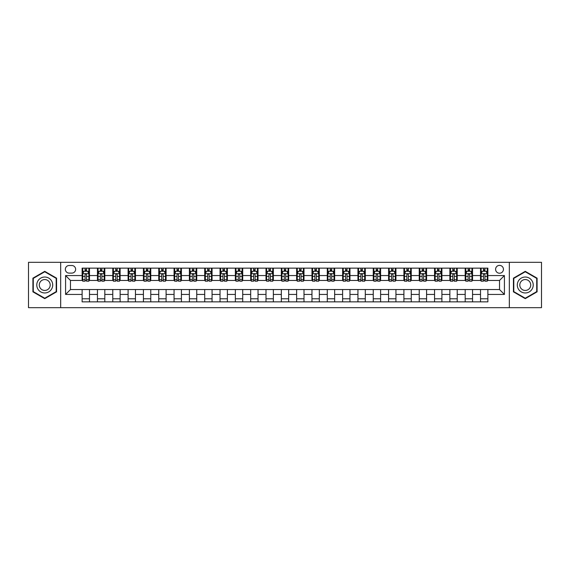 <?xml version="1.0" encoding="UTF-8"?>
<svg xmlns="http://www.w3.org/2000/svg" width="570" height="570" viewBox="0 0 570 570"><rect width="100%" height="100%" fill="white"/><g stroke="black" fill="none" stroke-linecap="round" stroke-linejoin="round"><path stroke-width="0.85" d="M499.52 265.385A3.926 3.926 0 0 0 495.594 269.311A3.926 3.926 0 0 0 499.52 273.23A3.926 3.926 0 0 0 503.438 269.311A3.926 3.926 0 0 0 499.52 265.385M509.324 307.679L541.5 307.679L541.5 262.321L509.324 262.321L509.324 307.679L60.676 307.679L60.676 262.321L28.5 262.321L28.5 307.679L60.676 307.679M69.134 273.108L71.834 273.108A3.798 3.798 0 0 0 75.632 269.311A3.798 3.798 0 0 0 71.834 265.513L69.134 265.513A3.798 3.798 0 0 0 65.336 269.311A3.798 3.798 0 0 0 69.134 273.108M509.324 262.321L60.676 262.321M82.13 294.441L65.579 294.441L65.579 275.559L82.13 275.559L82.13 280.461L70.481 280.461L70.481 289.539L82.13 289.539L82.13 301.858L487.87 301.858L487.87 289.539L499.52 289.539L499.52 280.461L487.87 280.461L487.87 275.559L504.422 275.559L504.422 294.441L487.87 294.441M487.87 275.559L487.87 268.142L82.13 268.142L82.13 275.559M480.517 268.142L480.517 280.461L481.13 280.461M483.46 280.461L484.928 280.461M487.257 280.461L487.87 280.461M480.517 280.461L471.939 280.461M465.191 268.142L465.191 280.461L465.804 280.461M468.134 280.461L469.609 280.461M465.191 280.461L456.613 280.461M449.873 268.142L449.873 280.461L450.485 280.461M452.815 280.461L454.283 280.461M449.873 280.461L441.287 280.461M434.547 268.142L434.547 280.461L435.159 280.461M437.489 280.461L438.964 280.461M434.547 280.461L425.968 280.461M419.228 268.142L419.228 280.461L419.841 280.461M422.171 280.461L423.638 280.461M419.228 280.461L410.642 280.461M403.902 268.142L403.902 280.461L404.515 280.461M406.845 280.461L408.32 280.461M403.902 280.461L395.324 280.461M388.583 268.142L388.583 280.461L389.196 280.461M391.526 280.461L392.994 280.461M388.583 280.461L379.998 280.461M373.257 268.142L373.257 280.461L373.87 280.461M376.2 280.461L377.668 280.461M373.257 280.461L364.679 280.461M357.939 268.142L357.939 280.461L358.551 280.461M360.874 280.461L362.349 280.461M357.939 280.461L349.353 280.461M342.613 268.142L342.613 280.461L343.226 280.461M345.555 280.461L347.023 280.461M342.613 280.461L334.034 280.461M327.287 268.142L327.287 280.461L327.907 280.461M330.23 280.461L331.704 280.461M327.287 280.461L318.708 280.461M311.968 268.142L311.968 280.461L312.581 280.461M314.911 280.461L316.379 280.461M311.968 280.461L303.39 280.461M296.642 268.142L296.642 280.461L297.255 280.461M299.585 280.461L301.06 280.461M296.642 280.461L288.064 280.461M281.323 268.142L281.323 280.461L281.936 280.461M284.266 280.461L285.734 280.461M281.323 280.461L272.745 280.461M265.998 268.142L265.998 280.461L266.61 280.461M268.94 280.461L270.415 280.461M265.998 280.461L257.419 280.461M250.679 268.142L250.679 280.461L251.292 280.461M253.621 280.461L255.089 280.461M250.679 280.461L242.093 280.461M235.353 268.142L235.353 280.461L235.966 280.461M238.296 280.461L239.77 280.461M235.353 280.461L226.774 280.461M220.034 268.142L220.034 280.461L220.647 280.461M222.977 280.461L224.445 280.461M220.034 280.461L211.449 280.461M204.708 268.142L204.708 280.461L205.321 280.461M207.651 280.461L209.126 280.461M204.708 280.461L196.13 280.461M189.39 268.142L189.39 280.461L190.002 280.461M192.332 280.461L193.8 280.461M189.39 280.461L180.804 280.461M174.064 268.142L174.064 280.461L174.677 280.461M177.006 280.461L178.474 280.461M174.064 280.461L165.485 280.461M158.745 268.142L158.745 280.461L159.358 280.461M161.68 280.461L163.155 280.461M158.745 280.461L150.159 280.461M143.419 268.142L143.419 280.461L144.032 280.461M146.362 280.461L147.829 280.461M143.419 280.461L134.841 280.461M128.093 268.142L128.093 280.461L128.713 280.461M131.036 280.461L132.511 280.461M128.093 280.461L119.515 280.461M112.775 268.142L112.775 280.461L113.387 280.461M115.717 280.461L117.185 280.461M112.775 280.461L104.196 280.461M97.449 268.142L97.449 280.461L98.061 280.461M100.391 280.461L101.866 280.461M97.449 280.461L88.87 280.461M82.13 280.461L82.743 280.461M85.073 280.461L86.54 280.461M82.13 289.539L89.483 289.539L89.483 301.858M487.87 289.539L89.483 289.539M89.483 268.142L89.483 280.461M82.13 271.213L82.743 271.213M85.073 271.213L86.54 271.213M88.87 271.213L89.483 271.213M82.13 298.787L89.483 298.787M97.449 289.539L97.449 301.858M104.809 268.142L104.809 280.461M97.449 271.213L98.061 271.213M100.391 271.213L101.866 271.213M104.196 271.213L104.809 271.213M104.809 289.539L104.809 301.858M97.449 298.787L104.809 298.787M112.775 289.539L112.775 301.858M120.127 289.539L120.127 301.858M112.775 298.787L120.127 298.787M120.127 268.142L120.127 280.461M112.775 271.213L113.387 271.213M115.717 271.213L117.185 271.213M119.515 271.213L120.127 271.213M128.093 289.539L128.093 301.858M135.453 289.539L135.453 301.858M128.093 298.787L135.453 298.787M135.453 268.142L135.453 280.461M128.093 271.213L128.713 271.213M131.036 271.213L132.511 271.213M134.841 271.213L135.453 271.213M143.419 289.539L143.419 301.858M150.772 289.539L150.772 301.858M143.419 298.787L150.772 298.787M150.772 268.142L150.772 280.461M143.419 271.213L144.032 271.213M146.362 271.213L147.829 271.213M150.159 271.213L150.772 271.213M158.745 289.539L158.745 301.858M166.098 289.539L166.098 301.858M158.745 298.787L166.098 298.787M166.098 268.142L166.098 280.461M158.745 271.213L159.358 271.213M161.68 271.213L163.155 271.213M165.485 271.213L166.098 271.213M174.064 289.539L174.064 301.858M181.417 289.539L181.417 301.858M174.064 298.787L181.417 298.787M181.417 268.142L181.417 280.461M174.064 271.213L174.677 271.213M177.006 271.213L178.474 271.213M180.804 271.213L181.417 271.213M189.39 289.539L189.39 301.858M196.743 289.539L196.743 301.858M189.39 298.787L196.743 298.787M196.743 268.142L196.743 280.461M189.39 271.213L190.002 271.213M192.332 271.213L193.8 271.213M196.13 271.213L196.743 271.213M204.708 289.539L204.708 301.858M212.061 289.539L212.061 301.858M204.708 298.787L212.061 298.787M212.061 268.142L212.061 280.461M204.708 271.213L205.321 271.213M207.651 271.213L209.126 271.213M211.449 271.213L212.061 271.213M220.034 289.539L220.034 301.858M227.387 289.539L227.387 301.858M220.034 298.787L227.387 298.787M227.387 268.142L227.387 280.461M220.034 271.213L220.647 271.213M222.977 271.213L224.445 271.213M226.774 271.213L227.387 271.213M235.353 289.539L235.353 301.858M242.713 289.539L242.713 301.858M235.353 298.787L242.713 298.787M242.713 268.142L242.713 280.461M235.353 271.213L235.966 271.213M238.296 271.213L239.77 271.213M242.093 271.213L242.713 271.213M250.679 289.539L250.679 301.858M258.032 289.539L258.032 301.858M250.679 298.787L258.032 298.787M258.032 268.142L258.032 280.461M250.679 271.213L251.292 271.213M253.621 271.213L255.089 271.213M257.419 271.213L258.032 271.213M265.998 289.539L265.998 301.858M273.358 289.539L273.358 301.858M265.998 298.787L273.358 298.787M273.358 268.142L273.358 280.461M265.998 271.213L266.61 271.213M268.94 271.213L270.415 271.213M272.745 271.213L273.358 271.213M281.323 289.539L281.323 301.858M288.677 289.539L288.677 301.858M281.323 298.787L288.677 298.787M288.677 268.142L288.677 280.461M281.323 271.213L281.936 271.213M284.266 271.213L285.734 271.213M288.064 271.213L288.677 271.213M296.642 289.539L296.642 301.858M304.002 289.539L304.002 301.858M296.642 298.787L304.002 298.787M304.002 268.142L304.002 280.461M296.642 271.213L297.255 271.213M299.585 271.213L301.06 271.213M303.39 271.213L304.002 271.213M311.968 289.539L311.968 301.858M319.321 289.539L319.321 301.858M311.968 298.787L319.321 298.787M319.321 268.142L319.321 280.461M311.968 271.213L312.581 271.213M314.911 271.213L316.379 271.213M318.708 271.213L319.321 271.213M327.287 289.539L327.287 301.858M334.647 289.539L334.647 301.858M327.287 298.787L334.647 298.787M334.647 268.142L334.647 280.461M327.287 271.213L327.907 271.213M330.23 271.213L331.704 271.213M334.034 271.213L334.647 271.213M342.613 289.539L342.613 301.858M349.966 289.539L349.966 301.858M342.613 298.787L349.966 298.787M349.966 268.142L349.966 280.461M342.613 271.213L343.226 271.213M345.555 271.213L347.023 271.213M349.353 271.213L349.966 271.213M357.939 289.539L357.939 301.858M365.292 289.539L365.292 301.858M357.939 298.787L365.292 298.787M365.292 268.142L365.292 280.461M357.939 271.213L358.551 271.213M360.874 271.213L362.349 271.213M364.679 271.213L365.292 271.213M373.257 289.539L373.257 301.858M380.61 289.539L380.61 301.858M373.257 298.787L380.61 298.787M380.61 268.142L380.61 280.461M373.257 271.213L373.87 271.213M376.2 271.213L377.668 271.213M379.998 271.213L380.61 271.213M388.583 289.539L388.583 301.858M395.936 289.539L395.936 301.858M388.583 298.787L395.936 298.787M395.936 268.142L395.936 280.461M388.583 271.213L389.196 271.213M391.526 271.213L392.994 271.213M395.324 271.213L395.936 271.213M403.902 289.539L403.902 301.858M411.255 289.539L411.255 301.858M403.902 298.787L411.255 298.787M411.255 268.142L411.255 280.461M403.902 271.213L404.515 271.213M406.845 271.213L408.32 271.213M410.642 271.213L411.255 271.213M419.228 289.539L419.228 301.858M426.581 289.539L426.581 301.858M419.228 298.787L426.581 298.787M426.581 268.142L426.581 280.461M419.228 271.213L419.841 271.213M422.171 271.213L423.638 271.213M425.968 271.213L426.581 271.213M434.547 289.539L434.547 301.858M441.907 289.539L441.907 301.858M434.547 298.787L441.907 298.787M441.907 268.142L441.907 280.461M434.547 271.213L435.159 271.213M437.489 271.213L438.964 271.213M441.287 271.213L441.907 271.213M449.873 289.539L449.873 301.858M457.226 289.539L457.226 301.858M449.873 298.787L457.226 298.787M457.226 268.142L457.226 280.461M449.873 271.213L450.485 271.213M452.815 271.213L454.283 271.213M456.613 271.213L457.226 271.213M465.191 289.539L465.191 301.858M472.551 289.539L472.551 301.858M465.191 298.787L472.551 298.787M472.551 268.142L472.551 280.461M465.191 271.213L465.804 271.213M468.134 271.213L469.609 271.213M471.939 271.213L472.551 271.213M480.517 289.539L480.517 301.858M480.517 298.787L487.87 298.787M480.517 271.213L481.13 271.213M483.46 271.213L484.928 271.213M487.257 271.213L487.87 271.213M70.481 280.461L65.579 275.559M70.481 289.539L65.579 294.441M504.422 275.559L499.52 280.461M504.422 294.441L499.52 289.539M44.745 298.659L56.573 291.833L56.573 278.167L44.745 271.341L32.91 278.167L32.91 291.833L44.745 298.659M537.09 278.167L525.255 271.341L513.428 278.167L513.428 291.833L525.255 298.659L537.09 291.833L537.09 278.167M86.54 269.738L85.073 269.738M88.87 279.663L86.54 279.663L86.54 281.202L88.87 281.202L88.87 273.721L87.645 271.27L83.968 271.27L82.743 273.721L82.743 281.202L85.073 281.202L85.073 279.663L82.743 279.663M82.743 273.721L82.743 268.142M88.87 273.721L88.87 268.142M85.073 271.27L85.073 268.142M86.54 268.142L86.54 271.27M86.54 279.663L86.54 274.64C86.056 273.7 85.564 273.7 85.073 274.64L85.073 279.663M101.866 269.738L100.391 269.738M104.196 279.663L101.866 279.663L101.866 281.202L104.196 281.202L104.196 273.721L102.971 271.27L99.287 271.27L98.061 273.721L98.061 281.202L100.391 281.202L100.391 279.663L98.061 279.663M98.061 273.721L98.061 268.142M104.196 273.721L104.196 268.142M100.391 271.27L100.391 268.142M101.866 268.142L101.866 271.27M101.866 279.663L101.866 274.64C101.374 273.7 100.883 273.7 100.391 274.64L100.391 279.663M117.185 269.738L115.717 269.738M119.515 279.663L117.185 279.663L117.185 281.202L119.515 281.202L119.515 273.721L118.289 271.27L114.613 271.27L113.387 273.721L113.387 281.202L115.717 281.202L115.717 279.663L113.387 279.663M113.387 273.721L113.387 268.142M119.515 273.721L119.515 268.142M115.717 271.27L115.717 268.142M117.185 268.142L117.185 271.27M117.185 279.663L117.185 274.64C116.7 273.7 116.209 273.7 115.717 274.64L115.717 279.663M132.511 269.738L131.036 269.738M134.841 279.663L132.511 279.663L132.511 281.202L134.841 281.202L134.841 273.721L133.615 271.27L129.939 271.27L128.713 273.721L128.713 281.202L131.036 281.202L131.036 279.663L128.713 279.663M128.713 273.721L128.713 268.142M134.841 273.721L134.841 268.142M131.036 271.27L131.036 268.142M132.511 268.142L132.511 271.27M132.511 279.663L132.511 274.64C132.019 273.7 131.528 273.7 131.036 274.64L131.036 279.663M147.829 269.738L146.362 269.738M150.159 279.663L147.829 279.663L147.829 281.202L150.159 281.202L150.159 273.721L148.934 271.27L145.257 271.27L144.032 273.721L144.032 281.202L146.362 281.202L146.362 279.663L144.032 279.663M144.032 273.721L144.032 268.142M150.159 273.721L150.159 268.142M146.362 271.27L146.362 268.142M147.829 268.142L147.829 271.27M147.829 279.663L147.829 274.64C147.345 273.7 146.853 273.7 146.362 274.64L146.362 279.663M51.642 281.017A7.966 7.966 0 0 0 40.755 278.103A7.966 7.966 0 0 0 37.841 288.983A7.966 7.966 0 0 0 48.728 291.897A7.966 7.966 0 0 0 51.642 281.017M49.469 282.271A5.458 5.458 0 0 0 42.016 280.276A5.458 5.458 0 0 0 40.021 287.729A5.458 5.458 0 0 0 47.467 289.724A5.458 5.458 0 0 0 49.469 282.271M44.745 298.231L33.281 291.619L33.281 278.381L44.745 271.769L56.202 278.381L56.202 291.619L44.745 298.231M525.255 292.966A7.966 7.966 0 0 0 533.228 285A7.966 7.966 0 0 0 525.255 277.034A7.966 7.966 0 0 0 517.289 285A7.966 7.966 0 0 0 525.255 292.966M525.255 290.458A5.458 5.458 0 0 0 530.713 285A5.458 5.458 0 0 0 525.255 279.542A5.458 5.458 0 0 0 519.804 285A5.458 5.458 0 0 0 525.255 290.458M513.798 278.381L525.255 271.769L536.719 278.381L536.719 291.619L525.255 298.231L513.798 291.619L513.798 278.381M163.155 269.738L161.68 269.738M165.485 279.663L163.155 279.663L163.155 281.202L165.485 281.202L165.485 273.721L164.26 271.27L160.583 271.27L159.358 273.721L159.358 281.202L161.68 281.202L161.68 279.663L159.358 279.663M159.358 273.721L159.358 268.142M165.485 273.721L165.485 268.142M161.68 271.27L161.68 268.142M163.155 268.142L163.155 271.27M163.155 279.663L163.155 274.64C162.664 273.7 162.172 273.7 161.68 274.64L161.68 279.663M178.474 269.738L177.006 269.738M180.804 279.663L178.474 279.663L178.474 281.202L180.804 281.202L180.804 273.721L179.578 271.27L175.902 271.27L174.677 273.721L174.677 281.202L177.006 281.202L177.006 279.663L174.677 279.663M174.677 273.721L174.677 268.142M180.804 273.721L180.804 268.142M177.006 271.27L177.006 268.142M178.474 268.142L178.474 271.27M178.474 279.663L178.474 274.64C177.99 273.7 177.498 273.7 177.006 274.64L177.006 279.663M193.8 269.738L192.332 269.738M196.13 279.663L193.8 279.663L193.8 281.202L196.13 281.202L196.13 273.721L194.904 271.27L191.228 271.27L190.002 273.721L190.002 281.202L192.332 281.202L192.332 279.663L190.002 279.663M190.002 273.721L190.002 268.142M196.13 273.721L196.13 268.142M192.332 271.27L192.332 268.142M193.8 268.142L193.8 271.27M193.8 279.663L193.8 274.64C193.308 273.7 192.817 273.7 192.332 274.64L192.332 279.663M209.126 269.738L207.651 269.738M211.449 279.663L209.126 279.663L209.126 281.202L211.449 281.202L211.449 273.721L210.223 271.27L206.547 271.27L205.321 273.721L205.321 281.202L207.651 281.202L207.651 279.663L205.321 279.663M205.321 273.721L205.321 268.142M211.449 273.721L211.449 268.142M207.651 271.27L207.651 268.142M209.126 268.142L209.126 271.27M209.126 279.663L209.126 274.64C208.634 273.7 208.143 273.7 207.651 274.64L207.651 279.663M224.445 269.738L222.977 269.738M226.774 279.663L224.445 279.663L224.445 281.202L226.774 281.202L226.774 273.721L225.549 271.27L221.873 271.27L220.647 273.721L220.647 281.202L222.977 281.202L222.977 279.663L220.647 279.663M220.647 273.721L220.647 268.142M226.774 273.721L226.774 268.142M222.977 271.27L222.977 268.142M224.445 268.142L224.445 271.27M224.445 279.663L224.445 274.64C223.953 273.7 223.469 273.7 222.977 274.64L222.977 279.663M239.77 269.738L238.296 269.738M242.093 279.663L239.77 279.663L239.77 281.202L242.093 281.202L242.093 273.721L240.868 271.27L237.191 271.27L235.966 273.721L235.966 281.202L238.296 281.202L238.296 279.663L235.966 279.663M235.966 273.721L235.966 268.142M242.093 273.721L242.093 268.142M238.296 271.27L238.296 268.142M239.77 268.142L239.77 271.27M239.77 279.663L239.77 274.64C239.279 273.7 238.787 273.7 238.296 274.64L238.296 279.663M255.089 269.738L253.621 269.738M257.419 279.663L255.089 279.663L255.089 281.202L257.419 281.202L257.419 273.721L256.194 271.27L252.517 271.27L251.292 273.721L251.292 281.202L253.621 281.202L253.621 279.663L251.292 279.663M251.292 273.721L251.292 268.142M257.419 273.721L257.419 268.142M253.621 271.27L253.621 268.142M255.089 268.142L255.089 271.27M255.089 279.663L255.089 274.64C254.598 273.7 254.113 273.7 253.621 274.64L253.621 279.663M270.415 269.738L268.94 269.738M272.745 279.663L270.415 279.663L270.415 281.202L272.745 281.202L272.745 273.721L271.519 271.27L267.836 271.27L266.61 273.721L266.61 281.202L268.94 281.202L268.94 279.663L266.61 279.663M266.61 273.721L266.61 268.142M272.745 273.721L272.745 268.142M268.94 271.27L268.94 268.142M270.415 268.142L270.415 271.27M270.415 279.663L270.415 274.64C269.923 273.7 269.432 273.7 268.94 274.64L268.94 279.663M285.734 269.738L284.266 269.738M288.064 279.663L285.734 279.663L285.734 281.202L288.064 281.202L288.064 273.721L286.838 271.27L283.162 271.27L281.936 273.721L281.936 281.202L284.266 281.202L284.266 279.663L281.936 279.663M281.936 273.721L281.936 268.142M288.064 273.721L288.064 268.142M284.266 271.27L284.266 268.142M285.734 268.142L285.734 271.27M285.734 279.663L285.734 274.64C285.249 273.7 284.758 273.7 284.266 274.64L284.266 279.663M301.06 269.738L299.585 269.738M303.39 279.663L301.06 279.663L301.06 281.202L303.39 281.202L303.39 273.721L302.164 271.27L298.481 271.27L297.255 273.721L297.255 281.202L299.585 281.202L299.585 279.663L297.255 279.663M297.255 273.721L297.255 268.142M303.39 273.721L303.39 268.142M299.585 271.27L299.585 268.142M301.06 268.142L301.06 271.27M301.06 279.663L301.06 274.64C300.568 273.7 300.077 273.7 299.585 274.64L299.585 279.663M316.379 269.738L314.911 269.738M318.708 279.663L316.379 279.663L316.379 281.202L318.708 281.202L318.708 273.721L317.483 271.27L313.806 271.27L312.581 273.721L312.581 281.202L314.911 281.202L314.911 279.663L312.581 279.663M312.581 273.721L312.581 268.142M318.708 273.721L318.708 268.142M314.911 271.27L314.911 268.142M316.379 268.142L316.379 271.27M316.379 279.663L316.379 274.64C315.894 273.7 315.402 273.7 314.911 274.64L314.911 279.663M331.704 269.738L330.23 269.738M334.034 279.663L331.704 279.663L331.704 281.202L334.034 281.202L334.034 273.721L332.809 271.27L329.132 271.27L327.907 273.721L327.907 281.202L330.23 281.202L330.23 279.663L327.907 279.663M327.907 273.721L327.907 268.142M334.034 273.721L334.034 268.142M330.23 271.27L330.23 268.142M331.704 268.142L331.704 271.27M331.704 279.663L331.704 274.64C331.213 273.7 330.721 273.7 330.23 274.64L330.23 279.663M347.023 269.738L345.555 269.738M349.353 279.663L347.023 279.663L347.023 281.202L349.353 281.202L349.353 273.721L348.128 271.27L344.451 271.27L343.226 273.721L343.226 281.202L345.555 281.202L345.555 279.663L343.226 279.663M343.226 273.721L343.226 268.142M349.353 273.721L349.353 268.142M345.555 271.27L345.555 268.142M347.023 268.142L347.023 271.27M347.023 279.663L347.023 274.64C346.539 273.7 346.047 273.7 345.555 274.64L345.555 279.663M362.349 269.738L360.874 269.738M364.679 279.663L362.349 279.663L362.349 281.202L364.679 281.202L364.679 273.721L363.453 271.27L359.777 271.27L358.551 273.721L358.551 281.202L360.874 281.202L360.874 279.663L358.551 279.663M358.551 273.721L358.551 268.142M364.679 273.721L364.679 268.142M360.874 271.27L360.874 268.142M362.349 268.142L362.349 271.27M362.349 279.663L362.349 274.64C361.857 273.7 361.366 273.7 360.874 274.64L360.874 279.663M377.668 269.738L376.2 269.738M379.998 279.663L377.668 279.663L377.668 281.202L379.998 281.202L379.998 273.721L378.772 271.27L375.096 271.27L373.87 273.721L373.87 281.202L376.2 281.202L376.2 279.663L373.87 279.663M373.87 273.721L373.87 268.142M379.998 273.721L379.998 268.142M376.2 271.27L376.2 268.142M377.668 268.142L377.668 271.27M377.668 279.663L377.668 274.64C377.183 273.7 376.692 273.7 376.2 274.64L376.2 279.663M392.994 269.738L391.526 269.738M395.324 279.663L392.994 279.663L392.994 281.202L395.324 281.202L395.324 273.721L394.098 271.27L390.422 271.27L389.196 273.721L389.196 281.202L391.526 281.202L391.526 279.663L389.196 279.663M389.196 273.721L389.196 268.142M395.324 273.721L395.324 268.142M391.526 271.27L391.526 268.142M392.994 268.142L392.994 271.27M392.994 279.663L392.994 274.64C392.502 273.7 392.01 273.7 391.526 274.64L391.526 279.663M408.32 269.738L406.845 269.738M410.642 279.663L408.32 279.663L408.32 281.202L410.642 281.202L410.642 273.721L409.417 271.27L405.74 271.27L404.515 273.721L404.515 281.202L406.845 281.202L406.845 279.663L404.515 279.663M404.515 273.721L404.515 268.142M410.642 273.721L410.642 268.142M406.845 271.27L406.845 268.142M408.32 268.142L408.32 271.27M408.32 279.663L408.32 274.64C407.828 273.7 407.336 273.7 406.845 274.64L406.845 279.663M423.638 269.738L422.171 269.738M425.968 279.663L423.638 279.663L423.638 281.202L425.968 281.202L425.968 273.721L424.743 271.27L421.066 271.27L419.841 273.721L419.841 281.202L422.171 281.202L422.171 279.663L419.841 279.663M419.841 273.721L419.841 268.142M425.968 273.721L425.968 268.142M422.171 271.27L422.171 268.142M423.638 268.142L423.638 271.27M423.638 279.663L423.638 274.64C423.147 273.7 422.662 273.7 422.171 274.64L422.171 279.663M438.964 269.738L437.489 269.738M441.287 279.663L438.964 279.663L438.964 281.202L441.287 281.202L441.287 273.721L440.061 271.27L436.385 271.27L435.159 273.721L435.159 281.202L437.489 281.202L437.489 279.663L435.159 279.663M435.159 273.721L435.159 268.142M441.287 273.721L441.287 268.142M437.489 271.27L437.489 268.142M438.964 268.142L438.964 271.27M438.964 279.663L438.964 274.64C438.473 273.7 437.981 273.7 437.489 274.64L437.489 279.663M454.283 269.738L452.815 269.738M456.613 279.663L454.283 279.663L454.283 281.202L456.613 281.202L456.613 273.721L455.387 271.27L451.711 271.27L450.485 273.721L450.485 281.202L452.815 281.202L452.815 279.663L450.485 279.663M450.485 273.721L450.485 268.142M456.613 273.721L456.613 268.142M452.815 271.27L452.815 268.142M454.283 268.142L454.283 271.27M454.283 279.663L454.283 274.64C453.791 273.7 453.307 273.7 452.815 274.64L452.815 279.663M469.609 269.738L468.134 269.738M471.939 279.663L469.609 279.663L469.609 281.202L471.939 281.202L471.939 273.721L470.713 271.27L467.03 271.27L465.804 273.721L465.804 281.202L468.134 281.202L468.134 279.663L465.804 279.663M465.804 273.721L465.804 268.142M471.939 273.721L471.939 268.142M468.134 271.27L468.134 268.142M469.609 268.142L469.609 271.27M469.609 279.663L469.609 274.64C469.117 273.7 468.626 273.7 468.134 274.64L468.134 279.663M484.928 269.738L483.46 269.738M487.257 279.663L484.928 279.663L484.928 281.202L487.257 281.202L487.257 273.721L486.032 271.27L482.355 271.27L481.13 273.721L481.13 281.202L483.46 281.202L483.46 279.663L481.13 279.663M481.13 273.721L481.13 268.142M487.257 273.721L487.257 268.142M483.46 271.27L483.46 268.142M484.928 268.142L484.928 271.27M484.928 279.663L484.928 274.64C484.436 273.7 483.951 273.7 483.46 274.64L483.46 279.663M97.449 294.441L89.483 294.441M97.449 275.559L89.483 275.559M112.775 275.559L104.809 275.559M112.775 294.441L104.809 294.441M128.093 275.559L120.127 275.559M128.093 294.441L120.127 294.441M143.419 275.559L135.453 275.559M143.419 294.441L135.453 294.441M158.745 275.559L150.772 275.559M158.745 294.441L150.772 294.441M174.064 275.559L166.098 275.559M174.064 294.441L166.098 294.441M189.39 275.559L181.417 275.559M189.39 294.441L181.417 294.441M204.708 275.559L196.743 275.559M204.708 294.441L196.743 294.441M220.034 275.559L212.061 275.559M220.034 294.441L212.061 294.441M235.353 275.559L227.387 275.559M235.353 294.441L227.387 294.441M250.679 275.559L242.713 275.559M250.679 294.441L242.713 294.441M265.998 275.559L258.032 275.559M265.998 294.441L258.032 294.441M281.323 275.559L273.358 275.559M281.323 294.441L273.358 294.441M296.642 275.559L288.677 275.559M296.642 294.441L288.677 294.441M311.968 275.559L304.002 275.559M311.968 294.441L304.002 294.441M327.287 275.559L319.321 275.559M327.287 294.441L319.321 294.441M342.613 275.559L334.647 275.559M342.613 294.441L334.647 294.441M357.939 275.559L349.966 275.559M357.939 294.441L349.966 294.441M373.257 275.559L365.292 275.559M373.257 294.441L365.292 294.441M388.583 275.559L380.61 275.559M388.583 294.441L380.61 294.441M403.902 275.559L395.936 275.559M403.902 294.441L395.936 294.441M419.228 275.559L411.255 275.559M419.228 294.441L411.255 294.441M434.547 275.559L426.581 275.559M434.547 294.441L426.581 294.441M449.873 275.559L441.907 275.559M449.873 294.441L441.907 294.441M465.191 275.559L457.226 275.559M465.191 294.441L457.226 294.441M480.517 275.559L472.551 275.559M480.517 294.441L472.551 294.441M88.842 273.664L82.771 273.664M82.743 271.42L83.897 271.42M87.716 271.42L88.87 271.42M85.073 276.379L82.743 276.379M88.87 276.379L86.54 276.379M86.54 270.522L85.073 270.522M104.16 273.664L98.097 273.664M98.061 271.42L99.216 271.42M103.042 271.42L104.196 271.42M100.391 276.379L98.061 276.379M104.196 276.379L101.866 276.379M101.866 270.522L100.391 270.522M119.486 273.664L113.416 273.664M113.387 271.42L114.541 271.42M118.361 271.42L119.515 271.42M115.717 276.379L113.387 276.379M119.515 276.379L117.185 276.379M117.185 270.522L115.717 270.522M134.805 273.664L128.742 273.664M128.713 271.42L129.86 271.42M133.686 271.42L134.841 271.42M131.036 276.379L128.713 276.379M134.841 276.379L132.511 276.379M132.511 270.522L131.036 270.522M150.131 273.664L144.06 273.664M144.032 271.42L145.186 271.42M149.012 271.42L150.159 271.42M146.362 276.379L144.032 276.379M150.159 276.379L147.829 276.379M147.829 270.522L146.362 270.522M165.457 273.664L159.386 273.664M159.358 271.42L160.505 271.42M164.331 271.42L165.485 271.42M161.68 276.379L159.358 276.379M165.485 276.379L163.155 276.379M163.155 270.522L161.68 270.522M180.775 273.664L174.705 273.664M174.677 271.42L175.831 271.42M179.657 271.42L180.804 271.42M177.006 276.379L174.677 276.379M180.804 276.379L178.474 276.379M178.474 270.522L177.006 270.522M196.101 273.664L190.031 273.664M190.002 271.42L191.149 271.42M194.976 271.42L196.13 271.42M192.332 276.379L190.002 276.379M196.13 276.379L193.8 276.379M193.8 270.522L192.332 270.522M211.42 273.664L205.357 273.664M205.321 271.42L206.475 271.42M210.302 271.42L211.449 271.42M207.651 276.379L205.321 276.379M211.449 276.379L209.126 276.379M209.126 270.522L207.651 270.522M226.746 273.664L220.676 273.664M220.647 271.42L221.794 271.42M225.62 271.42L226.774 271.42M222.977 276.379L220.647 276.379M226.774 276.379L224.445 276.379M224.445 270.522L222.977 270.522M242.065 273.664L236.001 273.664M235.966 271.42L237.12 271.42M240.946 271.42L242.093 271.42M238.296 276.379L235.966 276.379M242.093 276.379L239.77 276.379M239.77 270.522L238.296 270.522M257.391 273.664L251.32 273.664M251.292 271.42L252.446 271.42M256.265 271.42L257.419 271.42M253.621 276.379L251.292 276.379M257.419 276.379L255.089 276.379M255.089 270.522L253.621 270.522M272.709 273.664L266.646 273.664M266.61 271.42L267.765 271.42M271.591 271.42L272.745 271.42M268.94 276.379L266.61 276.379M272.745 276.379L270.415 276.379M270.415 270.522L268.94 270.522M288.035 273.664L281.965 273.664M281.936 271.42L283.091 271.42M286.91 271.42L288.064 271.42M284.266 276.379L281.936 276.379M288.064 276.379L285.734 276.379M285.734 270.522L284.266 270.522M303.354 273.664L297.291 273.664M297.255 271.42L298.409 271.42M302.235 271.42L303.39 271.42M299.585 276.379L297.255 276.379M303.39 276.379L301.06 276.379M301.06 270.522L299.585 270.522M318.68 273.664L312.609 273.664M312.581 271.42L313.735 271.42M317.554 271.42L318.708 271.42M314.911 276.379L312.581 276.379M318.708 276.379L316.379 276.379M316.379 270.522L314.911 270.522M333.999 273.664L327.935 273.664M327.907 271.42L329.054 271.42M332.88 271.42L334.034 271.42M330.23 276.379L327.907 276.379M334.034 276.379L331.704 276.379M331.704 270.522L330.23 270.522M349.325 273.664L343.254 273.664M343.226 271.42L344.38 271.42M348.206 271.42L349.353 271.42M345.555 276.379L343.226 276.379M349.353 276.379L347.023 276.379M347.023 270.522L345.555 270.522M364.643 273.664L358.58 273.664M358.551 271.42L359.698 271.42M363.525 271.42L364.679 271.42M360.874 276.379L358.551 276.379M364.679 276.379L362.349 276.379M362.349 270.522L360.874 270.522M379.969 273.664L373.899 273.664M373.87 271.42L375.024 271.42M378.851 271.42L379.998 271.42M376.2 276.379L373.87 276.379M379.998 276.379L377.668 276.379M377.668 270.522L376.2 270.522M395.295 273.664L389.224 273.664M389.196 271.42L390.343 271.42M394.169 271.42L395.324 271.42M391.526 276.379L389.196 276.379M395.324 276.379L392.994 276.379M392.994 270.522L391.526 270.522M410.614 273.664L404.543 273.664M404.515 271.42L405.669 271.42M409.495 271.42L410.642 271.42M406.845 276.379L404.515 276.379M410.642 276.379L408.32 276.379M408.32 270.522L406.845 270.522M425.94 273.664L419.869 273.664M419.841 271.42L420.988 271.42M424.814 271.42L425.968 271.42M422.171 276.379L419.841 276.379M425.968 276.379L423.638 276.379M423.638 270.522L422.171 270.522M441.258 273.664L435.195 273.664M435.159 271.42L436.314 271.42M440.14 271.42L441.287 271.42M437.489 276.379L435.159 276.379M441.287 276.379L438.964 276.379M438.964 270.522L437.489 270.522M456.584 273.664L450.514 273.664M450.485 271.42L451.639 271.42M455.459 271.42L456.613 271.42M452.815 276.379L450.485 276.379M456.613 276.379L454.283 276.379M454.283 270.522L452.815 270.522M471.903 273.664L465.84 273.664M465.804 271.42L466.958 271.42M470.784 271.42L471.939 271.42M468.134 276.379L465.804 276.379M471.939 276.379L469.609 276.379M469.609 270.522L468.134 270.522M487.229 273.664L481.158 273.664M481.13 271.42L482.284 271.42M486.103 271.42L487.257 271.42M483.46 276.379L481.13 276.379M487.257 276.379L484.928 276.379M484.928 270.522L483.46 270.522"/></g></svg>
